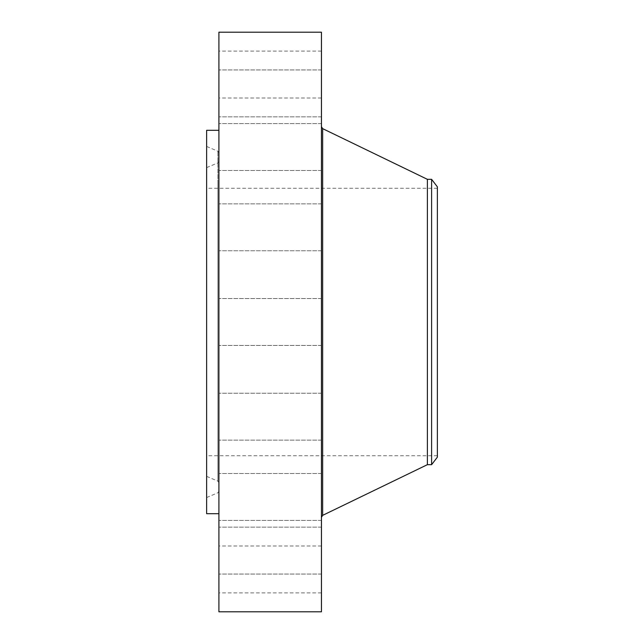 <?xml version="1.0" encoding="UTF-8"?>
<svg xmlns="http://www.w3.org/2000/svg" width="644" height="644" viewBox="0 0 644 644"><rect width="100%" height="100%" fill="white"/><g stroke="black" fill="none" stroke-linecap="round" stroke-linejoin="round"><path stroke-width="0.48" stroke-dasharray="3.22 2.42" d="M321.445 580.687L321.445 545.991L321.445 580.687M218.904 580.687L218.904 545.991L218.904 580.687M218.904 32.2L218.904 611.8M321.445 32.2L321.445 611.8M321.445 493.376L321.445 126.715L321.445 493.376M427.391 179.33L427.391 464.67M431.601 179.33L431.601 464.67M437.365 186.841L437.365 457.16M206.635 439.377L206.635 188.249L206.635 439.377M437.365 439.377L437.365 188.249L437.365 439.377M206.635 130.289L206.635 513.711M218.904 153.755L218.904 513.711L218.904 153.755M218.904 568.869L218.904 527.154L218.904 568.869M218.904 519.475L218.904 473.517L218.904 519.475M218.904 440.013L218.904 393.243L218.904 440.013M218.904 342.584L218.904 298.55L218.904 342.584M218.904 242.015L218.904 203.858L218.904 242.015M218.904 153.634L218.904 123.576L218.904 153.634M218.904 90.876L218.904 116.846L218.904 90.876M218.904 63.313L218.904 98.009L218.904 63.313M218.904 75.131L218.904 116.846L218.904 75.131M218.904 124.525L218.904 170.483L218.904 124.525M218.904 203.987L218.904 250.758L218.904 203.987M218.904 401.985L218.904 440.142L218.904 401.985M218.904 490.366L218.904 520.424L218.904 490.366M218.904 553.124L218.904 527.154L218.904 553.124M321.445 75.131L321.445 116.846L321.445 75.131M321.445 519.475L321.445 473.517L321.445 519.475M321.445 124.525L321.445 170.483L321.445 124.525M321.445 440.013L321.445 393.243L321.445 440.013M321.445 203.987L321.445 250.758L321.445 203.987M321.445 342.584L321.445 298.55L321.445 342.584M321.445 242.015L321.445 203.858L321.445 242.015M321.445 401.985L321.445 440.142L321.445 401.985M321.445 153.634L321.445 123.576L321.445 153.634M321.445 490.366L321.445 520.424L321.445 490.366M321.445 90.876L321.445 116.846L321.445 90.876M321.445 553.124L321.445 527.154L321.445 553.124M321.445 63.313L321.445 98.009L321.445 63.313M321.445 568.869L321.445 527.154L321.445 568.869M206.635 167.931L206.635 497.554L206.635 167.931M206.635 457.473L206.635 167.633L206.635 457.473M218.904 470.523L218.904 152.765L218.904 470.523M218.904 463.02L218.904 161.314L218.904 463.02M321.445 562.969L321.445 563.379L321.179 562.969M321.445 563.13L321.445 563.701L321.179 563.13M321.445 564.563L321.445 565.939L321.179 564.563M321.445 563.87L321.179 563.234L321.445 563.87M321.445 565.81L321.179 566.269L321.179 565.786M322.652 128.639L322.652 515.361M217.881 471.875L217.881 151.219L217.881 471.875M217.881 182.341L217.881 481.14L217.881 182.341M321.445 592.899L218.904 592.899M321.445 545.991L218.904 545.991M437.365 188.249L206.635 188.249M437.365 455.751L206.635 455.751M321.445 69.938L218.904 69.938L321.445 69.938M321.445 116.846L218.904 116.846L321.445 116.846M321.445 520.424L218.904 520.424L321.445 520.424M321.445 473.517L218.904 473.517L321.445 473.517M321.445 123.576L218.904 123.576L321.445 123.576M321.445 170.483L218.904 170.483L321.445 170.483M321.445 393.243L218.904 393.243L321.445 393.243M321.445 440.142L218.904 440.142L321.445 440.142M321.445 250.758L218.904 250.758L321.445 250.758M321.445 203.858L218.904 203.858L321.445 203.858M321.445 298.55L218.904 298.55L321.445 298.55M321.445 345.45L218.904 345.45L321.445 345.45M321.445 574.062L218.904 574.062L321.445 574.062M321.445 527.154L218.904 527.154L321.445 527.154M321.445 51.101L218.904 51.101M321.445 98.009L218.904 98.009M206.635 146.446L217.881 151.219L218.904 152.765M206.635 497.554L217.881 492.781L218.904 491.235M206.635 476.367L217.881 481.14L218.904 482.686M206.635 167.633L217.881 162.86L218.904 161.314"/><path stroke-width="0.97" d="M218.904 611.8L218.904 32.2L321.445 32.2L321.445 611.8L218.904 611.8M431.601 464.67L431.601 179.33L437.365 186.841L437.365 457.16L431.601 464.67L427.391 464.67L427.391 179.33L322.652 128.639L321.445 126.715M218.904 513.711L206.635 513.711L206.635 130.289L218.904 130.289M427.391 464.67L322.652 515.361L322.652 128.639M322.652 515.361L321.445 517.285M431.601 179.33L427.391 179.33"/></g></svg>
